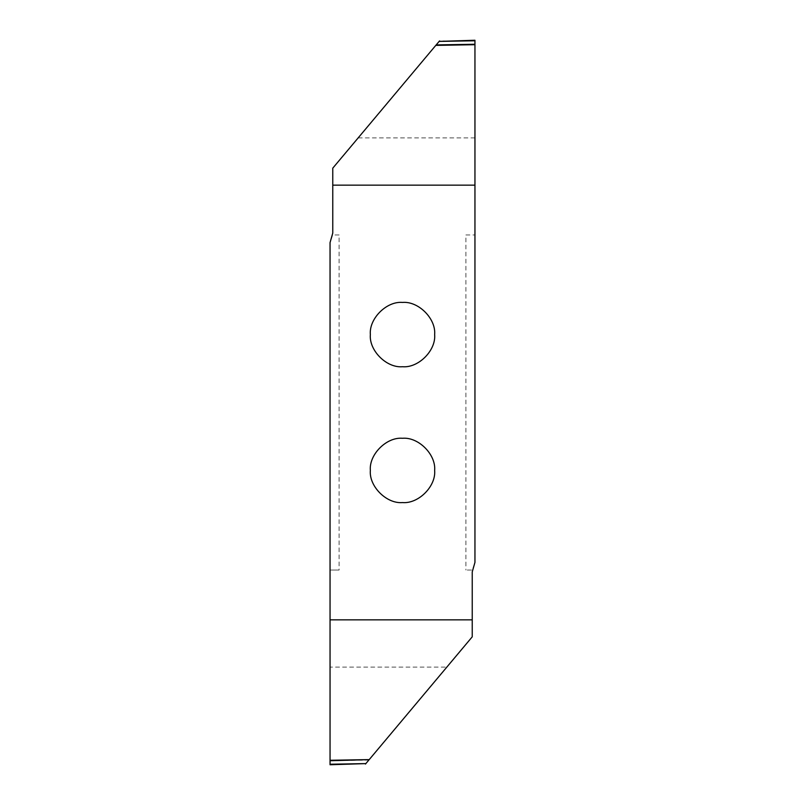<?xml version="1.0" encoding="UTF-8"?>
<svg xmlns="http://www.w3.org/2000/svg" width="805" height="805" viewBox="0 0 805 805"><rect width="100%" height="100%" fill="white"/><g stroke="black" fill="none" stroke-linecap="round" stroke-linejoin="round"><path stroke-width="0.6" stroke-dasharray="4.03 3.02" d="M402.5 302.428L402.5 302.428C386.591 300.99 368.911 318.669 370.35 334.578C368.911 350.487 386.591 368.167 402.5 366.728L402.5 366.728C418.409 368.167 436.089 350.487 434.65 334.578C436.089 318.669 418.409 300.99 402.5 302.428M474.95 137.907L358.155 137.907L332.767 168.165L332.666 234.959L339.106 234.959L339.106 570.041L330.05 570.041L330.05 667.093L446.845 667.093L472.233 636.836L472.334 570.041L465.894 570.041L472.334 570.041L474.95 562.393L474.95 44.738L435.747 45.432L474.95 44.708L474.95 40.773L439.53 40.934M465.894 234.959L474.95 234.959L465.894 234.959L465.894 570.041M339.106 234.959L332.666 234.959L330.05 242.607L330.05 570.041L339.106 570.041M402.5 438.272C386.591 436.833 368.911 454.513 370.35 470.422C368.911 486.331 386.591 504.011 402.5 502.572C418.409 504.011 436.089 486.331 434.65 470.422C436.089 454.513 418.409 436.833 402.5 438.272L402.5 438.272M358.155 137.907L435.747 45.432M474.95 185.15L332.767 185.15M474.95 44.255L436.179 44.919L439.138 41.397M330.05 619.85L472.233 619.85M330.05 667.093L330.05 764.75M330.05 760.745L368.821 760.081L365.862 763.603L330.05 764.227M368.821 760.081L330.05 760.292L369.203 759.618M446.845 667.093L369.254 759.568"/><path stroke-width="1.21" d="M402.5 366.728C418.409 368.167 436.089 350.487 434.65 334.578C436.089 318.669 418.409 300.99 402.5 302.428C386.591 300.99 368.911 318.669 370.35 334.578C368.911 350.487 386.591 368.167 402.5 366.728M402.5 438.272C386.591 436.833 368.911 454.513 370.35 470.422C368.911 486.331 386.591 504.011 402.5 502.572C418.409 504.011 436.089 486.331 434.65 470.422C436.089 454.513 418.409 436.833 402.5 438.272M474.95 58.363L474.95 185.15L332.767 185.15L332.767 168.165L436.179 44.919L474.95 44.255L435.787 45.382L474.95 44.708L474.95 58.352M474.95 40.25L439.138 41.397L474.95 40.773L474.95 40.25L474.95 44.255M439.53 40.934L436.179 44.919M472.233 619.85L330.05 619.85L330.05 760.272L369.213 759.618L472.233 636.836L472.233 571.932L474.95 562.393L474.95 185.15M330.05 764.75L365.862 763.603L330.05 764.227L330.05 764.75L330.05 760.272L369.203 759.618L330.05 760.745M365.47 764.066L368.821 760.081M332.767 185.15L332.767 233.068L330.05 242.607L330.05 619.85"/></g></svg>
